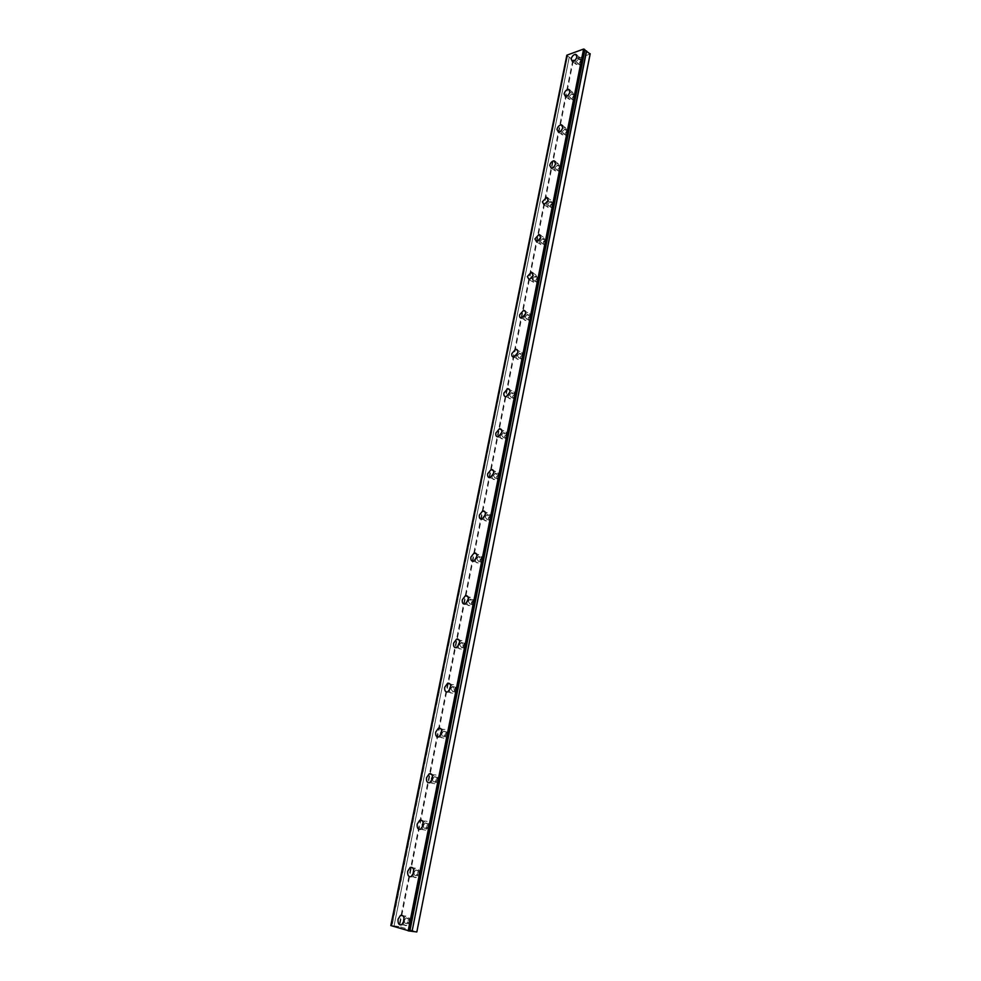 <?xml version="1.0" encoding="UTF-8"?>
<svg xmlns="http://www.w3.org/2000/svg" width="981" height="981" viewBox="0 0 981 981"><rect width="100%" height="100%" fill="white"/><g stroke="black" fill="none" stroke-linecap="round" stroke-linejoin="round"><path stroke-width="0.74" stroke-dasharray="4.91 3.68" d="M576.276 61.484L578.9 58.774L579.648 60.27L577.024 62.992L576.276 61.484M578.888 63.434L581.512 60.736L582.26 62.232L579.636 64.942L578.888 63.434M404.528 920.239L405.926 918.044C407.507 917.713 408.206 918.792 408.022 921.282L406.637 923.477C405.043 923.795 404.344 922.716 404.528 920.239M407.998 920.681L409.384 918.486C410.965 918.155 411.664 919.234 411.493 921.711L410.107 923.906C408.513 924.225 407.814 923.146 407.998 920.681M414.105 872.367L415.539 870.147C417.097 869.84 417.771 870.883 417.587 873.262L416.152 875.481C414.607 875.788 413.921 874.745 414.105 872.367M417.514 872.906L418.961 870.687C420.506 870.38 421.192 871.422 421.008 873.789L419.574 876.008C418.016 876.315 417.33 875.273 417.514 872.906M423.522 825.303L425.006 823.047C426.514 822.777 427.189 823.77 427.005 826.051L425.509 828.307C424 828.577 423.326 827.584 423.522 825.303M426.882 825.928L428.378 823.684C429.886 823.415 430.549 824.408 430.365 826.689L428.881 828.933C427.36 829.215 426.698 828.209 426.882 825.928M432.768 779.024L434.325 776.756C435.785 776.498 436.435 777.467 436.251 779.637L434.706 781.918C433.234 782.176 432.584 781.207 432.768 779.024M436.091 779.76L437.636 777.479C439.108 777.234 439.746 778.191 439.574 780.373L438.029 782.642C436.557 782.899 435.907 781.931 436.091 779.76M441.867 733.53L443.473 731.225C444.908 730.992 445.533 731.924 445.349 734.009L443.743 736.314C442.308 736.547 441.683 735.615 441.867 733.53M445.141 734.34L446.747 732.034C448.182 731.814 448.795 732.746 448.624 734.83L447.017 737.123C445.582 737.356 444.957 736.424 445.141 734.34M450.819 688.772L452.486 686.442L454.289 689.128L452.633 691.458L450.819 688.772M454.044 689.68L455.711 687.35L457.526 690.035L455.858 692.365L454.044 689.68M459.623 644.75L461.352 642.396L463.093 644.983L461.364 647.35L459.623 644.75M462.799 645.743L464.528 643.389L466.269 645.976L464.553 648.331L462.799 645.743M468.28 601.451L470.083 599.06L471.751 601.561L469.96 603.953L468.28 601.451M471.42 602.518L473.21 600.139L474.89 602.628L473.1 605.019L471.42 602.518M476.803 558.839L478.667 556.423L480.261 558.839L478.409 561.255L476.803 558.839M479.905 559.992L481.757 557.576L483.363 559.992L481.512 562.395L479.905 559.992M485.19 516.913L487.116 514.473L488.648 516.803L486.723 519.243L485.19 516.913M488.244 518.14L490.157 515.699L491.702 518.029L489.789 520.47L488.244 518.14M493.443 475.65L495.43 473.185L496.889 475.429L494.915 477.906L493.443 475.65M496.46 476.95L498.434 474.485L499.905 476.729L497.919 479.194L496.46 476.95M501.561 435.037L503.621 432.547L505.007 434.718L502.959 437.207L501.561 435.037M504.541 436.41L506.588 433.921L507.974 436.079L505.938 438.568L504.541 436.41M509.556 395.061L511.677 392.547L513.002 394.632L510.88 397.158L509.556 395.061M512.499 396.496L514.608 393.982L515.932 396.066L513.823 398.593L512.499 396.496M517.428 355.698L519.611 353.16L520.862 355.171L518.679 357.722L517.428 355.698M520.322 357.207L522.505 354.668L523.756 356.679L521.585 359.218L520.322 357.207M525.178 316.949L527.422 314.374L528.612 316.323L526.368 318.899L525.178 316.949M528.036 318.506L530.28 315.943L531.469 317.893L529.225 320.456L528.036 318.506M532.818 278.788L535.123 276.188L536.227 278.064L533.934 280.664L532.818 278.788M535.638 280.407L537.944 277.819L539.06 279.695L536.754 282.283L535.638 280.407M540.335 241.191L542.701 238.579L543.744 240.394L541.377 243.006L540.335 241.191M543.118 242.883L545.485 240.271L546.527 242.086L544.173 244.686L543.118 242.883M547.741 204.171L550.157 201.534L551.138 203.288L548.722 205.924L547.741 204.171M550.488 205.912L552.904 203.288L553.885 205.029L551.469 207.665L550.488 205.912M555.025 167.702L557.502 165.053L558.422 166.733L555.945 169.382L555.025 167.702M557.748 169.505L560.225 166.856L561.144 168.536L558.667 171.185L557.748 169.505M562.211 131.773L564.749 129.1L565.608 130.718L563.082 133.391L562.211 131.773M564.897 133.624L567.423 130.951L568.281 132.57L565.767 135.243L564.897 133.624M569.299 96.371L571.874 93.673L572.671 95.231L570.096 97.928L569.299 96.371M571.948 98.272L574.523 95.586L575.332 97.144L572.757 99.841L571.948 98.272M390.818 925.573L391.824 925.647L567.533 56.04L392.044 925.684L394.043 925.954L569.213 57.205L573.395 60.086L399.512 926.628L416.876 931.901M567.717 56.089L569.25 57.094L394.031 925.929L569.25 57.094M580.85 59.841L579.575 57.266C577.466 57.585 575.957 59.13 575.074 61.913L576.362 64.501C578.471 64.17 579.967 62.625 580.85 59.841M403.326 923.011C404.013 925.279 405.214 926.076 406.894 925.414L409.273 921.65C409.58 917.394 408.378 915.555 405.668 916.107L404.013 917.848M412.866 874.954C413.516 877.198 414.681 878.007 416.385 877.394L418.838 873.581C419.157 869.497 417.98 867.719 415.331 868.234L413.688 869.865M422.271 825.033C421.953 828.945 423.093 830.662 425.693 830.184L428.256 826.321C428.562 822.421 427.422 820.705 424.847 821.183L423.203 822.703M431.53 778.816C431.211 782.556 432.314 784.211 434.853 783.77L437.501 779.858C437.808 776.13 436.704 774.475 434.191 774.904L432.547 776.351M440.628 733.359C440.31 736.939 441.389 738.534 443.841 738.141L446.6 734.18C446.907 730.6 445.84 729.018 443.387 729.398L441.732 730.771M449.58 688.65C449.261 692.071 450.304 693.616 452.695 693.26L455.54 689.251C455.846 685.842 454.816 684.297 452.449 684.652L450.77 685.964M458.385 644.676C458.078 647.951 459.071 649.434 461.377 649.115L464.332 645.069C464.651 641.807 463.657 640.323 461.352 640.63L459.648 641.905M467.054 601.414C466.735 604.541 467.692 605.964 469.924 605.694L472.989 601.598C473.296 598.484 472.351 597.049 470.132 597.319L468.378 598.569M475.577 558.839C475.258 561.831 476.177 563.204 478.336 562.984L481.499 558.839C481.818 555.859 480.898 554.486 478.765 554.706L476.962 555.945M483.964 516.962C483.645 519.807 484.528 521.132 486.601 520.948L489.887 516.766C490.193 513.921 489.311 512.597 487.263 512.769L485.387 514.019M492.217 475.736C491.91 478.446 492.744 479.734 494.731 479.586L498.127 475.356C498.434 472.646 497.6 471.358 495.626 471.505L493.676 472.768M500.335 435.159C500.028 437.747 500.825 438.985 502.738 438.875L506.245 434.595C506.539 432.02 505.742 430.782 503.854 430.88L501.818 432.18M508.342 395.22C508.035 397.673 508.796 398.875 510.611 398.801L514.228 394.485C514.522 392.032 513.774 390.83 511.972 390.892L509.826 392.241M516.251 355.686L516.214 355.895C515.908 358.224 516.631 359.389 518.36 359.353L522.088 354.987C522.383 352.657 521.671 351.505 519.955 351.529L517.674 352.939M524.087 316.655L523.964 317.17C523.67 319.389 524.345 320.505 526 320.505L529.838 316.103C530.12 313.883 529.446 312.767 527.815 312.767L525.387 314.263M531.837 278.187L533.517 282.258L537.453 277.807L535.552 274.594L532.953 276.225M539.525 240.222L539.121 241.485L540.923 244.588L544.958 240.1L543.18 236.997L540.347 238.824M547.337 202.466L546.527 204.489L548.22 207.481L552.364 202.969L550.684 199.977L547.398 202.356M559.636 166.378L558.066 163.496C556.031 163.888 554.621 165.397 553.824 168.058L555.405 170.939C557.429 170.547 558.851 169.026 559.636 166.378M566.822 130.338L565.35 127.567C563.278 127.922 561.831 129.455 561.009 132.153L562.493 134.924C564.553 134.556 565.988 133.036 566.822 130.338M573.885 94.826L572.512 92.153C570.427 92.496 568.955 94.029 568.097 96.776L569.471 99.449C571.555 99.106 573.027 97.56 573.885 94.826M590.157 54.029L573.395 60.086M567.533 56.04L566.846 55.194M569.25 57.315L394.019 925.917M394.104 925.917L399.512 926.628M409.85 931.055L584.872 49.921M572.843 60L398.875 926.493M390.867 925.524L566.822 55.5M581.512 60.736L578.9 58.774M409.384 918.486L405.926 918.044M418.961 870.687L415.539 870.147M428.378 823.684L425.006 823.047M437.636 777.479L434.325 776.756M446.747 732.034L443.473 731.225M455.711 687.35L452.486 686.442M464.528 643.389L461.352 642.396M473.21 600.139L470.083 599.06M481.757 557.576L478.667 556.423M490.157 515.699L487.116 514.473M498.434 474.485L495.43 473.185M506.588 433.921L503.621 432.547M514.608 393.982L511.677 392.547M522.505 354.668L519.611 353.16M530.28 315.943L527.422 314.374M537.944 277.819L535.123 276.188M545.485 240.271L542.701 238.579M552.904 203.288L550.157 201.534M560.225 166.856L557.502 165.053M567.423 130.951L564.749 129.1M574.523 95.586L571.874 93.673M579.575 57.266L576.84 55.206M405.668 916.107L402.872 915.739M415.331 868.234L412.633 867.805M424.847 821.183L422.235 820.68M434.191 774.904L431.652 774.34M443.387 729.398L440.923 728.785M452.449 684.652L450.021 683.965M461.352 640.63L458.973 639.882M470.132 597.319L467.765 596.509M478.765 554.706L476.41 553.824M487.263 512.769L484.908 511.824M495.626 471.505L493.259 470.475M503.854 430.88L501.487 429.788M511.972 390.892L509.568 389.715M519.955 351.529L517.527 350.266M527.815 312.767L525.35 311.406M535.552 274.594L533.051 273.147M543.18 236.997L540.629 235.452M550.684 199.977L548.097 198.334M558.066 163.496L555.454 161.755M565.35 127.567L562.689 125.715M572.512 92.153L569.814 90.203M579.636 64.942L577.024 62.992M410.107 923.906L406.637 923.477M419.574 876.008L416.152 875.481M428.881 828.933L425.509 828.307M438.029 782.642L434.706 781.918M447.017 737.123L443.743 736.314M455.858 692.365L452.633 691.458M464.553 648.331L461.364 647.35M473.1 605.019L469.96 603.953M481.512 562.395L478.409 561.255M489.789 520.47L486.723 519.243M497.919 479.194L494.915 477.906M505.938 438.568L502.959 437.207M513.823 398.593L510.88 397.158M521.585 359.218L518.679 357.722M529.225 320.456L526.368 318.899M536.754 282.283L533.934 280.664M544.173 244.686L541.377 243.006M551.469 207.665L548.722 205.924M558.667 171.185L555.945 169.382M565.767 135.243L563.082 133.391M572.757 99.841L570.096 97.928M576.362 64.501L572.413 61.558M406.894 925.414L401.658 924.776M416.385 877.394L411.223 876.597M425.693 830.184L420.616 829.239M434.853 783.77L429.837 782.691M443.841 738.141L438.912 736.915M452.695 693.26L447.814 691.912M461.377 649.115L456.582 647.644M469.924 605.694L465.19 604.1M478.336 562.984L473.664 561.267M486.601 520.948L481.99 519.121M494.731 479.586L490.181 477.649M502.738 438.875L498.25 436.827M510.611 398.801L506.184 396.655M518.36 359.353L513.995 357.096M526 320.505L521.684 318.163M533.517 282.258L529.25 279.818M540.923 244.588L536.717 242.049M548.22 207.481L544.063 204.87M555.405 170.939L551.297 168.229M562.493 134.924L558.434 132.141M569.471 99.449L565.473 96.592"/><path stroke-width="1.47" d="M576.914 56.873L575.639 54.298C573.517 54.629 572.021 56.187 571.126 58.97L572.413 61.558C574.523 61.227 576.019 59.669 576.914 56.873M404.037 920.987C404.356 916.732 403.166 914.881 400.456 915.432L398.065 919.209C397.734 923.477 398.936 925.341 401.658 924.776L404.037 920.987M404.013 917.848L403.326 923.011M413.688 872.771C414.007 868.688 412.842 866.897 410.193 867.412L407.716 871.238C407.385 875.334 408.562 877.124 411.223 876.597L413.688 872.771M413.688 869.865L412.866 874.954M423.167 825.364C423.485 821.453 422.357 819.736 419.77 820.214L417.207 824.089C416.876 828.001 418.016 829.73 420.616 829.239L423.167 825.364M423.203 822.703L422.271 825.033M432.498 778.767C432.805 775.015 431.714 773.359 429.2 773.801L426.527 777.725C426.208 781.477 427.311 783.132 429.837 782.691L432.498 778.767M432.547 776.351L431.53 778.816M441.658 732.954C441.977 729.361 440.91 727.767 438.47 728.16L435.699 732.133C435.38 735.725 436.447 737.32 438.912 736.915L441.658 732.954M441.732 730.771L440.628 733.359M450.671 687.889C450.99 684.468 449.96 682.923 447.594 683.279L444.724 687.289C444.405 690.722 445.435 692.267 447.814 691.912L450.671 687.889M450.77 685.964L449.58 688.65M459.537 643.585C459.856 640.299 458.863 638.815 456.57 639.122L453.59 643.193C453.271 646.467 454.264 647.951 456.582 647.644L459.537 643.585M459.648 641.905L458.385 644.676M468.256 599.992C468.575 596.865 467.618 595.43 465.399 595.7L462.321 599.808C462.002 602.935 462.958 604.37 465.19 604.1L468.256 599.992M468.378 598.569L467.054 601.414M476.84 557.11C477.146 554.118 476.239 552.744 474.105 552.965L470.905 557.122C470.586 560.114 471.505 561.488 473.664 561.267L476.84 557.11M476.962 555.945L475.577 558.839M485.276 514.915C485.595 512.07 484.712 510.733 482.664 510.917L479.366 515.123C479.047 517.968 479.917 519.305 481.99 519.121L485.276 514.915M485.387 514.019L483.964 516.962M493.59 473.394C493.897 470.684 493.063 469.396 491.089 469.543L487.68 473.786C487.361 476.508 488.195 477.796 490.181 477.649L493.59 473.394M493.676 472.768L492.217 475.736M501.757 432.535C502.064 429.948 501.266 428.709 499.378 428.807L495.859 433.099C495.552 435.699 496.349 436.937 498.25 436.827L501.757 432.535M501.818 432.18L500.335 435.159M509.801 392.314C510.108 389.849 509.36 388.66 507.545 388.721L503.915 393.062C503.609 395.527 504.369 396.716 506.184 396.655L509.801 392.314M509.826 392.241L508.342 395.22M517.723 352.719C518.017 350.376 517.306 349.224 515.589 349.261L511.849 353.638C511.542 355.98 512.266 357.133 513.995 357.096L517.723 352.719M517.674 352.939L516.251 355.686M525.522 313.736C525.816 311.517 525.142 310.401 523.511 310.401L519.66 314.815C519.366 317.047 520.04 318.163 521.684 318.163L525.522 313.736M525.387 314.263L524.087 316.655M533.198 275.354L531.31 272.129L527.349 276.593L529.25 279.818L533.198 275.354M532.953 276.225L531.837 278.187M540.764 237.549L538.986 234.447L534.915 238.947L536.717 242.049L540.764 237.549M540.347 238.824L539.525 240.222M548.207 200.32L546.54 197.328L542.383 201.865L544.063 204.87L548.207 200.32M555.553 163.655L553.983 160.774C551.947 161.166 550.525 162.687 549.728 165.348L551.297 168.229C553.333 167.837 554.743 166.304 555.553 163.655M562.775 127.53L561.304 124.759C559.244 125.127 557.797 126.659 556.963 129.357L558.434 132.141C560.494 131.773 561.941 130.228 562.775 127.53M569.9 91.944L568.526 89.271C566.442 89.614 564.958 91.159 564.1 93.906L565.473 96.592C567.558 96.236 569.029 94.691 569.9 91.944M590.182 53.722L416.839 931.95L590.157 54.029L584.872 50.068M584.872 49.688L583.609 49.05L566.846 55.194L390.818 925.573L409.85 931.104L584.872 49.688L409.764 931.104M416.839 931.95L412.057 931.374L586.589 50.987M586.417 50.938L412.057 931.374M411.836 931.337L409.85 931.055M583.609 49.05L408.157 930.859M584.161 49.148L408.807 930.994M576.84 55.206L575.639 54.298M402.872 915.739L400.456 915.432M412.633 867.805L410.193 867.412M422.235 820.68L419.77 820.214M431.652 774.34L429.2 773.801M440.923 728.785L438.47 728.16M450.021 683.965L447.594 683.279M458.973 639.882L456.57 639.122M467.765 596.509L465.399 595.7M476.41 553.824L474.105 552.965M484.908 511.824L482.664 510.917M493.259 470.475L491.089 469.543M501.487 429.788L499.378 428.807M509.568 389.715L507.545 388.721M517.527 350.266L515.589 349.261M525.35 311.406L523.511 310.401M533.051 273.147L531.31 272.129M540.629 235.452L538.986 234.447M548.097 198.334L546.54 197.328M555.454 161.755L553.983 160.774M562.689 125.715L561.304 124.759M569.814 90.203L568.526 89.271M584.921 49.786L409.85 931.104"/></g></svg>
